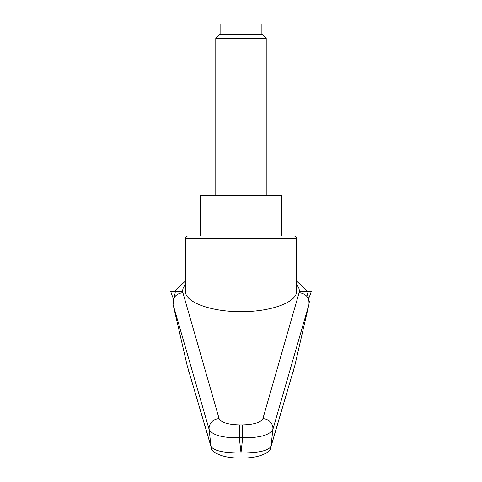 <?xml version="1.0" encoding="UTF-8"?>
<svg xmlns="http://www.w3.org/2000/svg" width="482" height="482" viewBox="0 0 482 482"><rect width="100%" height="100%" fill="white"/><g stroke="black" fill="none" stroke-linecap="round" stroke-linejoin="round"><path stroke-width="0.72" d="M187.179 365.573L211.285 447.639A7.567 7.338 -16.9 0 1 211.026 446.416L187.179 365.573L173.05 304.377C172.532 297.677 175.816 293.773 182.889 292.664L182.708 291.447C182.558 289.031 183.491 286.67 185.516 284.368M185.516 238.482A2.524 2.524 0 0 1 188.034 235.957L293.966 235.957A2.524 2.524 0 0 1 296.484 238.482L296.484 291.447C297.111 302.244 270.661 311.866 241 311.643C211.339 311.866 184.889 302.244 185.516 291.447L185.516 238.482L296.484 238.482M242.693 424.889L242.693 437.825C259.744 437.903 269.806 435.107 272.878 429.438L308.95 304.377L294.821 365.573L270.974 446.416A10106.19 8277.567 -116.7 0 0 272.878 429.438A10.086 9.435 15.5 0 0 262.889 418.641C260.846 422.473 254.11 424.558 242.693 424.889L239.307 424.889L239.307 437.825L242.693 437.825A12688.861 11923.632 -0 0 1 241 452.743A12688.861 11923.632 -0 0 1 239.307 437.825C222.25 437.903 212.188 435.107 209.122 429.438A10106.19 8277.567 116.7 0 0 211.026 446.416C213.773 450.803 223.762 452.972 241 452.929L241 452.743M296.484 284.368C298.509 286.67 299.442 289.031 299.292 291.447L311.354 291.447L308.721 298.659M239.307 424.889C227.89 424.558 221.154 422.473 219.111 418.641L182.889 292.664M173.05 304.377L209.122 429.438A10.086 9.435 164.5 0 1 219.111 418.641M299.292 291.447L299.111 292.664C306.184 293.773 309.468 297.677 308.95 304.377M270.589 448.025A7.567 7.338 -163.1 0 0 270.715 447.639A7.567 7.338 -163.1 0 0 270.727 447.615A7.567 7.338 -163.1 0 0 270.974 446.416C268.227 450.803 258.238 452.972 241 452.929L241 457.695M270.721 447.615L294.821 365.573M211.411 448.025A7.567 7.338 -16.9 0 1 211.285 447.639C210.188 451.134 221.804 458.756 241 457.9C260.196 458.756 271.812 451.134 270.715 447.639M200.645 235.957L200.645 195.608L281.355 195.608L281.355 235.957M215.779 38.283L266.221 38.283L262.124 34.186L219.876 34.186L215.779 38.283L215.779 195.608M220.822 34.186L220.822 24.1L261.178 24.1L261.178 34.186M173.279 298.659L170.646 291.447L182.708 291.447M170.068 291.447L170.646 291.447M188.932 371.682L188.589 371.682M293.411 371.682L293.068 371.682M311.354 291.447L311.932 291.447M299.111 292.664L262.889 418.641M308.932 304.449L309.342 301.696L306.347 290.23L296.484 280.97M185.516 280.976L175.593 290.321L173.056 304.413M266.221 38.283L266.221 195.608"/></g></svg>
